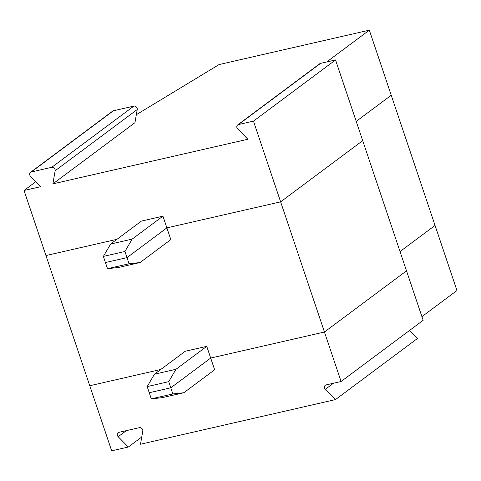 <?xml version="1.0" encoding="UTF-8"?>
<svg xmlns="http://www.w3.org/2000/svg" width="481" height="481" viewBox="0 0 481 481"><rect width="100%" height="100%" fill="white"/><g stroke="black" fill="none" stroke-linecap="round" stroke-linejoin="round"><path stroke-width="0.72" d="M206.752 346.344L185.197 351.28L154.425 374.224L147.18 386.604L149.248 392.736L170.797 387.806L149.248 392.736L151.311 398.869L162.307 397.655L183.862 392.718L214.634 369.775L206.752 346.344L175.974 369.288L168.735 381.667L170.797 387.806L210.696 358.062L324.441 332.022L406.511 270.839L362.698 140.656L280.627 201.846L341.089 381.493L326.076 384.926A2.796 2.405 -126.7 0 0 325.282 385.293A2.796 2.405 -126.7 0 0 325.318 389.309L335.479 399.597L417.55 338.414L409.632 330.393M151.311 398.869L172.865 393.939L183.862 392.718M326.665 61.977L369.33 30.171L435.046 225.439L400.018 251.551L435.046 225.439L456.95 290.53L421.921 316.642M35.828 181.692L24.05 190.47L89.767 385.744L160.774 369.486L89.767 385.744L111.67 450.829L128.349 447.011L141.739 437.025M335.479 399.597L140.494 444.234L142.773 431.09A2.796 2.405 -126.7 0 0 139.382 427.663L118.939 432.341A2.796 2.405 -126.7 0 0 118.146 432.708A2.796 2.405 -126.7 0 0 118.182 436.724L128.349 447.011M341.089 381.493L423.154 320.304L406.511 270.839L324.441 332.022L210.696 358.062L170.797 387.806L172.865 393.939M107.504 268.693L118.5 267.478L140.049 262.542L170.827 239.598L166.883 227.88L126.99 257.624L105.435 262.56L107.504 268.693L129.052 263.762L140.049 262.542M45.954 255.561L116.967 239.31L45.954 255.561M110.612 244.041L132.167 239.111L124.922 251.491L103.373 256.421L110.612 244.041L141.39 221.098L162.939 216.167L166.883 227.88L280.627 201.846L362.698 140.656L335.54 59.945L253.469 121.134L280.627 201.846L166.883 227.88L126.99 257.624L129.052 263.762M391.233 95.256L356.211 121.374L391.233 95.256M154.425 374.224L175.974 369.288M168.735 381.667L147.18 386.604M55.153 170.737L137.223 109.548L134.945 122.691L52.874 183.874L55.153 170.737A2.796 2.405 -126.7 0 0 51.762 167.304L31.319 171.982A2.796 2.405 -126.7 0 0 30.525 172.348A2.796 2.405 -126.7 0 0 30.562 176.365L40.729 186.658L24.05 190.47M137.223 109.548A2.796 2.405 -126.7 0 0 133.832 106.121L113.39 110.798A2.796 2.405 -126.7 0 0 112.596 111.159L30.525 172.348M124.922 251.491L126.99 257.624L105.435 262.56L103.373 256.421M369.33 30.171L219.083 64.562L136.327 114.7M52.874 183.874L247.859 139.243L237.698 128.95A2.796 2.405 53.3 0 1 237.662 124.934L319.733 63.745A2.796 2.405 53.3 0 1 320.526 63.384L335.54 59.945M237.662 124.934A2.796 2.405 53.3 0 1 238.456 124.567L253.469 121.134M162.939 216.167L132.167 239.111M333.459 383.237L325.318 389.309M118.182 436.724L126.323 430.651M31.319 171.982L113.39 110.798M51.762 167.304L133.832 106.121M320.526 63.384L238.456 124.567"/></g></svg>
